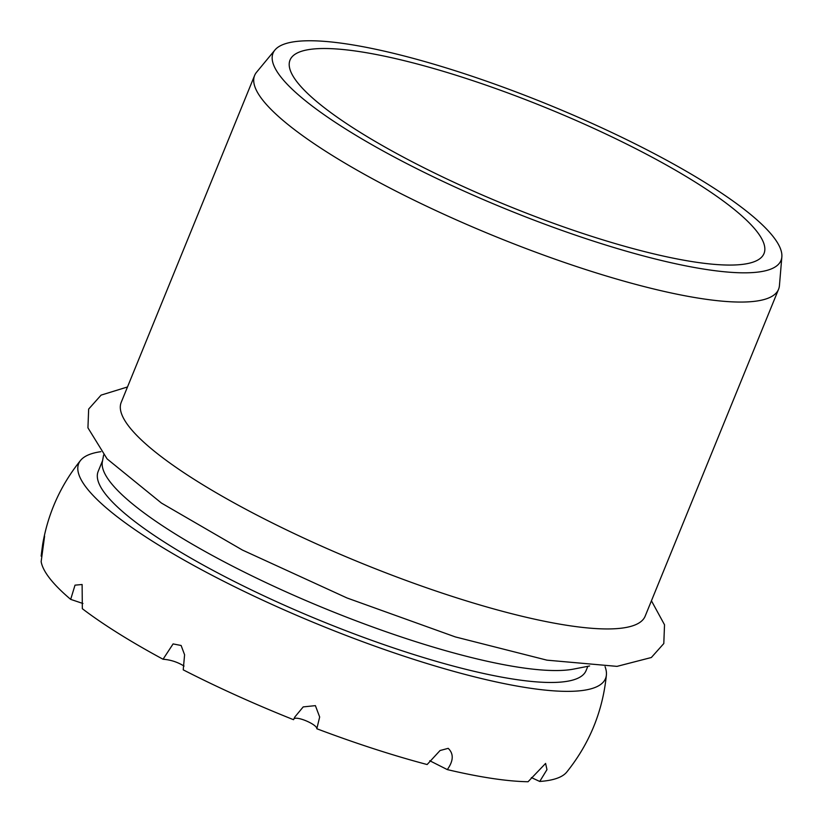 <?xml version="1.0" encoding="UTF-8"?>
<svg xmlns="http://www.w3.org/2000/svg" width="823" height="823" viewBox="0 0 823 823"><rect width="100%" height="100%" fill="white"/><g stroke="black" fill="none" stroke-linecap="round" stroke-linejoin="round"><path stroke-width="1.23" d="M82.928 603.496L70.675 599.37L75.027 585.153L82.115 584.505L82.331 608.701A284.501 58.433 -157.8 0 0 163.047 659.244L173.097 643.915L181.122 645.489L184.589 654.779L183.231 669.85A284.501 58.433 -157.8 0 0 293.513 719.693L294.86 716.967L303.203 706.906L315.394 705.64L319.663 716.998L316.824 728.746C317.236 724.487 296.465 715.609 293.862 718.942M184.043 666.054C177.531 662.052 170.536 659.779 163.047 659.244M316.824 728.746A284.501 58.433 -157.8 0 0 427.127 764.536L440.058 750.525L448.196 748.344C453.843 753.745 453.545 760.833 447.311 769.598L429.75 760.74M447.311 769.598A284.501 58.433 -157.8 0 0 528.068 781.737L545.598 763.425L546.966 769.628L539.734 781.459L531.38 777.57M41.716 556.338L41.16 556.122L42.673 544.342L44.565 536.04M41.16 556.122C42.642 543.612 43.784 537.028 44.576 536.359L41.15 561.667A284.501 58.433 -157.8 0 0 70.675 599.37M605.07 666.651A284.501 58.433 -157.8 0 1 606.397 674.953A284.501 58.433 -157.8 0 1 474.233 676.773A284.501 58.433 -157.8 0 1 193.6 565.401A284.501 58.433 -157.8 0 1 80.592 460.376A284.501 58.433 -157.8 0 1 100.89 451.673M606.397 674.953C602.775 711.237 589.566 743.611 566.759 772.067A284.501 58.433 -157.8 0 1 539.734 781.459M733.015 208.466A255.974 52.569 -157.8 0 1 764.022 253.515A255.974 52.569 -157.8 0 1 578.898 232.148A255.974 52.569 -157.8 0 1 321.032 105.118A255.974 52.569 -157.8 0 1 290.025 60.079A255.974 52.569 -157.8 0 1 475.159 81.436A255.974 52.569 -157.8 0 1 733.015 208.466M589.597 665.972L573.662 669.078A263.504 54.123 -157.8 0 1 391.1 633.504A263.504 54.123 -157.8 0 1 102.371 461.754L103.626 454.985M781.85 256.879L779.432 285.612A282.947 58.114 -157.8 0 1 778.558 289.284L645.16 616.17A282.947 58.114 -157.8 0 1 361.225 563.066A282.947 58.114 -157.8 0 1 121.218 402.344L254.616 75.469A282.947 58.114 -157.8 0 1 256.56 72.239L274.933 50.008A274.316 56.345 -157.8 0 1 479.449 78.751A274.316 56.345 -157.8 0 1 747.778 212.169A274.316 56.345 -157.8 0 1 781.85 256.879A274.316 56.345 -157.8 0 1 505.734 208.96A274.316 56.345 -157.8 0 1 274.933 50.008M778.558 289.284A282.947 58.114 -157.8 0 1 494.623 236.18A282.947 58.114 -157.8 0 1 254.616 75.469M587.828 666.321L586.089 670.58A263.504 54.123 -157.8 0 1 321.67 621.128A263.504 54.123 -157.8 0 1 98.153 471.466L102.587 460.592M42.673 544.342C48.063 513.068 60.707 485.076 80.592 460.376M651.435 600.79L664.521 624.78L663.801 643.545L651.363 657.505L617.003 666.373L546.935 660.159L455.325 636.92L347.059 597.992L242.466 550.073L161.452 503.069L107.103 458.905L87.938 427.837L88.658 409.072L101.095 395.112L127.493 386.975"/></g></svg>
